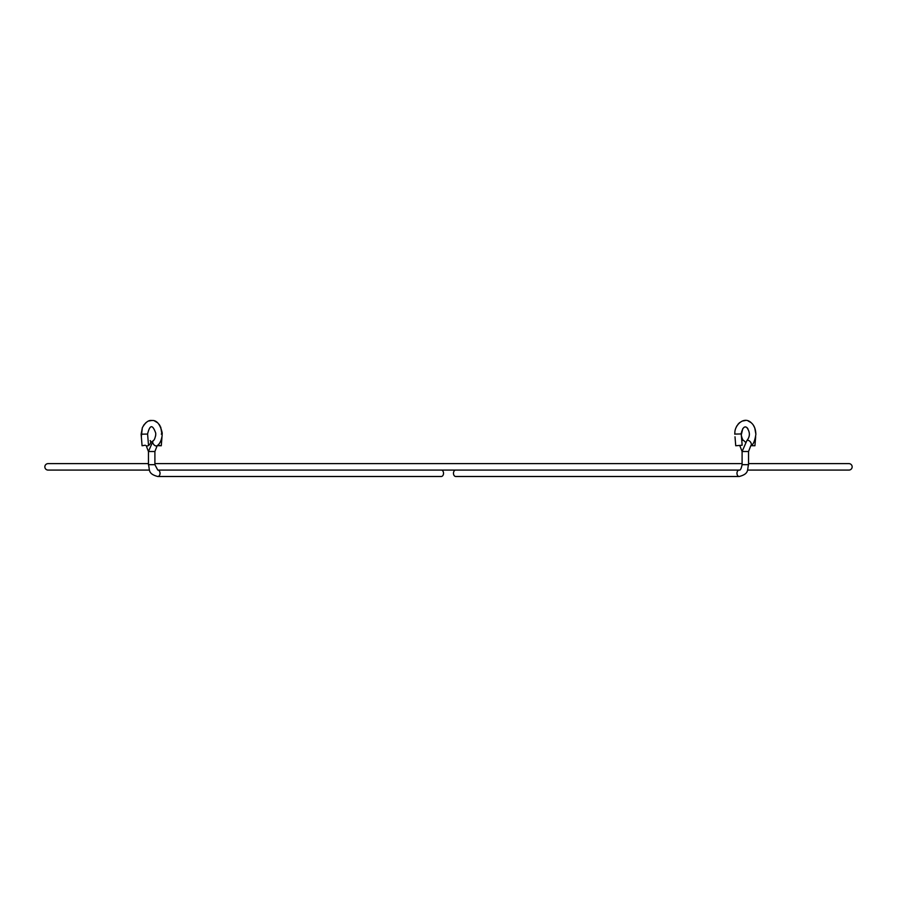 <?xml version="1.0" encoding="UTF-8"?>
<svg xmlns="http://www.w3.org/2000/svg" width="897" height="897" viewBox="0 0 897 897"><rect width="100%" height="100%" fill="white"/><g stroke="black" fill="none" stroke-linecap="round" stroke-linejoin="round"><path stroke-width="1.35" d="M146.637 434.07L141.132 434.204L142.376 427.634C145.426 422.33 148.577 419.953 151.84 420.502C156.639 420.054 160.07 424.09 162.155 432.623L162.211 434.204L161.269 434.07M145.292 445.226L142.074 445.753L145.292 445.226M155.764 433.946L155.596 436.009M157.749 445.204L161.269 445.753L157.188 445.674M161.998 436.794L161.269 445.753M750.834 445.674L754.926 445.753L755.655 436.794M441.548 470.084A3.229 2.276 90 0 1 443.533 473.28A3.229 2.276 90 0 1 441.246 476.498L157.76 476.498A3.229 2.276 90 0 0 160.036 473.28A3.229 2.276 90 0 0 157.76 470.05L154.901 464.68L154.901 451.505L148.454 451.505L146.2 445.708A3.229 2.007 127.7 0 0 147.074 445.977A3.229 2.007 127.7 0 0 149.003 445.159A3.229 2.007 127.7 0 0 150.135 440.595L151.671 442.064M154.901 464.68L148.454 464.68L148.454 451.505L153.208 440.595A3.229 2.007 -127.7 0 0 152.793 441.145A3.229 2.007 -127.7 0 0 153.488 444.228A3.229 2.007 -127.7 0 0 156.269 445.977A3.229 2.007 -127.7 0 0 157.154 445.708L154.901 451.505M735.731 434.07L741.236 433.946L742.155 445.226L735.731 445.753L735.002 436.794M739.24 476.498C749.511 473.739 747.01 469.781 748.547 464.68L742.099 464.68C741.236 468.783 740.283 470.577 739.24 470.05A3.229 2.276 -90 0 0 736.964 473.28A3.229 2.276 -90 0 0 739.24 476.498L455.754 476.498A3.229 2.276 -90 0 1 453.467 473.28A3.229 2.276 -90 0 1 455.452 470.084M747.549 470.084L848.921 470.084A3.229 3.229 0 0 0 852.15 466.855A3.229 3.229 0 0 0 848.921 463.626L748.547 463.626M149.451 470.084L48.079 470.084A3.229 3.229 0 0 1 44.85 466.855A3.229 3.229 0 0 1 48.079 463.626L148.454 463.626M742.783 428.609L741.27 434.989C742.032 438.555 742.862 440.427 743.792 440.595A3.229 2.007 127.7 0 0 742.918 440.315A3.229 2.007 127.7 0 0 741.785 440.618M739.846 445.708L739.812 445.674A3.229 2.007 127.7 0 0 739.846 445.708L742.099 451.505L746.865 440.595C750.24 436.435 750.206 432.062 746.753 427.465C744.532 425.862 742.694 427.757 741.27 433.139L741.236 433.946M748.547 464.68L748.547 451.505L742.099 451.505L742.099 464.68M734.845 432.612L734.789 434.204L734.845 432.612C734.878 424.898 744.297 415.67 751.439 422.969C754.22 425.413 755.7 429.215 755.868 434.383C754.814 441.189 753.132 444.957 750.8 445.708A3.229 2.007 -127.7 0 0 749.657 441.145A3.229 2.007 -127.7 0 0 747.739 440.315A3.229 2.007 -127.7 0 0 746.865 440.595M157.76 476.498C147.489 473.739 149.99 469.781 148.454 464.68M157.154 445.708C159.733 443.959 161.404 440.562 162.155 435.516L160.709 427.028M148.51 445.226L147.579 433.946C149.889 424.584 152.602 424.315 155.73 433.139L155.73 434.989C154.968 438.555 154.138 440.427 153.208 440.595M747.874 428.631L746.809 427.499M746.024 427.073L745.317 426.95M744.555 427.107L743.624 427.678M755.868 434.204L754.781 428.015M748.547 451.505L750.8 445.708M754.68 427.746L753.379 425.256M750.957 422.554L748.176 420.996M745.329 420.502L742.312 421.052M739.599 422.633L737.973 424.292M737.009 425.671L736.291 427.028M745.329 442.064L743.792 440.595M749.421 433.946L749.242 436.009M159.991 425.671L159.027 424.292M157.401 422.633L154.688 421.052M151.671 420.502L148.824 420.996M146.043 422.554L143.621 425.256M142.32 427.746L141.345 436.794M141.132 434.204L142.074 445.753M742.099 463.626L154.901 463.626M158.051 470.084L738.949 470.084"/></g></svg>
